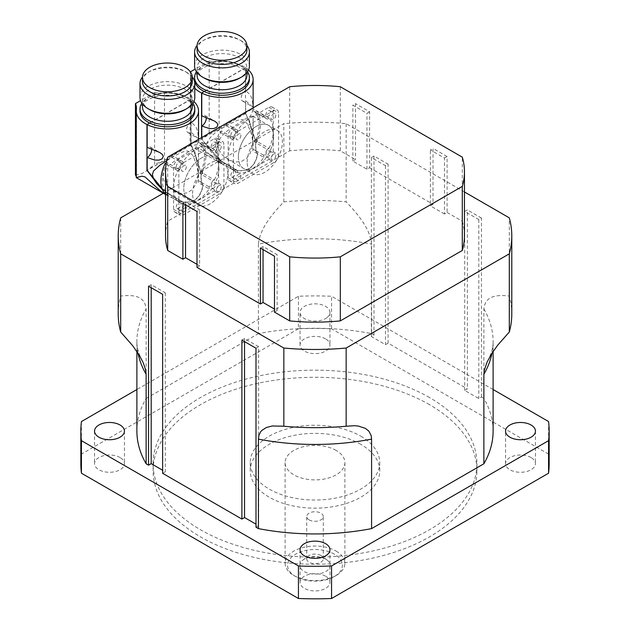 <?xml version="1.0" encoding="UTF-8"?>
<svg xmlns="http://www.w3.org/2000/svg" width="630" height="630" viewBox="0 0 630 630"><rect width="100%" height="100%" fill="white"/><g stroke="black" fill="none" stroke-linecap="round" stroke-linejoin="round"><path stroke-width="0.47" stroke-dasharray="3.15 2.36" d="M511.788 314.039A196.788 113.613 0 0 0 509.308 296.061C498.322 294.84 485.234 294.871 483.879 308.944L483.879 398.443A178.109 102.832 180 0 1 493.109 431.109M136.891 431.109A178.109 102.832 180 0 1 146.121 398.443L146.121 308.944C144.766 294.879 131.678 294.84 120.692 296.061A196.788 113.613 0 0 0 118.212 314.039M258.418 244.109L258.418 333.601A178.109 102.832 180 0 1 371.582 333.601L371.582 244.109C370.227 228.477 357.139 213.334 346.154 201.86A196.788 113.613 0 0 0 283.846 201.86C272.861 213.334 259.765 228.477 258.418 244.109A178.109 102.832 180 0 1 371.582 244.109M146.121 398.443L258.418 333.601M120.692 217.862L120.692 296.061M283.846 201.86L283.846 123.669L163.485 193.158M493.109 389.529L331.553 296.257A234.155 135.19 0 0 0 298.447 296.257L136.891 389.529M371.582 333.601L374.007 335.002L371.369 336.53L385.458 344.665L388.096 343.137L467.365 388.899L464.719 390.427L478.816 398.562L481.454 397.042L483.879 398.443M255.993 527.208L258.631 525.68L255.993 524.16M162.635 473.311L165.28 471.783L162.635 470.256M326.875 317.693A14.947 8.631 180 0 1 310.204 320.631A14.947 8.631 180 0 1 300.053 312.456A14.947 8.631 180 0 1 315 303.825A14.947 8.631 180 0 1 329.947 312.456A14.947 8.631 180 0 1 326.875 317.693M183.771 188.559A24.909 14.38 120 0 0 188.937 199.962A24.909 14.38 120 0 0 213.846 185.582A24.909 14.38 120 0 0 213.846 156.815A24.909 14.38 120 0 0 194.646 163.493A24.909 14.38 120 0 0 183.771 188.559M192.583 193.646A24.909 14.38 -60 0 1 203.451 168.58A24.909 14.38 -60 0 1 222.65 161.902A24.909 14.38 -60 0 1 222.65 190.669A24.909 14.38 -60 0 1 197.741 205.049A24.909 14.38 -60 0 1 192.583 193.646M238.376 157.035A24.909 14.38 120 0 0 243.534 168.438A24.909 14.38 120 0 0 268.451 154.059A24.909 14.38 120 0 0 268.443 125.291A24.909 14.38 120 0 0 249.252 131.969A24.909 14.38 120 0 0 238.376 157.035M247.188 162.123A24.909 14.38 -60 0 1 258.056 137.049A24.909 14.38 -60 0 1 277.255 130.379A24.909 14.38 -60 0 1 277.255 159.138A24.909 14.38 -60 0 1 252.346 173.526A24.909 14.38 -60 0 1 247.188 162.123M309.149 519.908A8.277 4.78 180 0 1 306.723 516.529A8.277 4.78 180 0 1 311.834 512.111A8.277 4.78 180 0 1 320.851 513.151A8.277 4.78 180 0 1 323.277 516.529A8.277 4.78 180 0 1 318.166 520.947A8.277 4.78 180 0 1 309.149 519.908M325.741 559.141A15.199 8.773 0 0 0 303.014 559.952A15.199 8.773 0 0 0 304.707 571.796A15.199 8.773 0 0 0 325.293 571.796A15.199 8.773 0 0 0 326.986 559.952A15.199 8.773 0 0 0 325.741 559.141M320.851 555.471A8.277 4.78 180 0 1 321.528 555.912A8.277 4.78 180 0 1 323.277 558.849A8.277 4.78 180 0 1 315 563.63A8.277 4.78 180 0 1 306.723 558.849A8.277 4.78 180 0 1 308.472 555.912A8.277 4.78 180 0 1 320.851 555.471M325.568 338.901A14.947 8.631 0 0 0 309.283 337.026A14.947 8.631 0 0 0 300.053 344.996A14.947 8.631 0 0 0 310.212 353.17A14.947 8.631 0 0 0 326.875 350.241A14.947 8.631 0 0 0 329.947 344.996A14.947 8.631 0 0 0 325.568 338.901M325.568 576.198A14.947 8.631 0 0 0 303.125 577.056A14.947 8.631 0 0 0 300.053 582.301A14.947 8.631 0 0 0 315 590.924A14.947 8.631 0 0 0 329.947 582.301A14.947 8.631 0 0 0 325.568 576.198M120.062 457.545A14.947 8.631 0 0 0 118.566 456.789A14.947 8.631 0 0 0 102.871 455.915A14.947 8.631 0 0 0 94.547 463.648A14.947 8.631 0 0 0 109.486 472.279A14.947 8.631 0 0 0 124.433 463.648A14.947 8.631 0 0 0 120.062 457.545M531.082 457.545A14.947 8.631 0 0 0 514.789 455.679A14.947 8.631 0 0 0 505.567 463.648A14.947 8.631 0 0 0 511.45 470.515A14.947 8.631 0 0 0 527.145 471.382A14.947 8.631 0 0 0 535.453 463.648A14.947 8.631 0 0 0 531.082 457.545M464.46 191.969L346.154 123.669A196.788 113.613 0 0 0 283.846 123.669M346.154 123.669L346.154 201.86M509.308 296.061L509.308 217.862M334.373 554.156A27.405 15.821 0 0 0 295.627 554.156A27.405 15.821 0 0 0 295.627 576.529A27.405 15.821 0 0 0 334.373 576.529A27.405 15.821 0 0 0 334.373 554.156M336.136 551.108A29.893 17.262 180 0 1 344.893 563.315A29.893 17.262 180 0 1 336.136 575.513A29.893 17.262 180 0 1 293.863 575.513A29.893 17.262 180 0 1 285.106 563.315A29.893 17.262 180 0 1 303.558 547.368A29.893 17.262 180 0 1 336.136 551.108M336.136 450.426A29.893 17.262 0 0 0 303.558 446.686A29.893 17.262 0 0 0 285.106 462.633A29.893 17.262 0 0 0 315 479.887A29.893 17.262 0 0 0 344.893 462.633A29.893 17.262 0 0 0 336.136 450.426M360.793 436.188A64.764 37.39 180 0 1 379.764 462.633A64.764 37.39 180 0 1 315 500.023A64.764 37.39 180 0 1 250.236 462.633A64.764 37.39 180 0 1 290.217 428.085A64.764 37.39 180 0 1 360.793 436.188M360.793 444.323A64.764 37.39 0 0 0 290.217 436.22A64.764 37.39 0 0 0 250.236 470.767A64.764 37.39 0 0 0 315 508.158A64.764 37.39 0 0 0 379.764 470.767A64.764 37.39 0 0 0 360.793 444.323M548.572 421.549L548.572 454.096A234.155 135.19 180 0 1 549.155 463.648M80.845 463.648A234.155 135.19 180 0 1 81.428 454.096L81.428 421.549M298.447 296.257L298.447 328.797A234.155 135.19 180 0 1 331.553 328.797L331.553 296.257M298.447 328.797L81.428 454.096M548.572 454.096L331.553 328.797M429.495 397.546A161.918 93.484 0 0 0 253.039 377.283A161.918 93.484 0 0 0 153.082 463.648A161.918 93.484 0 0 0 315 557.133A161.918 93.484 0 0 0 476.918 463.648A161.918 93.484 0 0 0 429.495 397.546M429.495 404.665A161.918 93.484 0 0 0 253.039 384.402A161.918 93.484 0 0 0 153.082 470.767A161.918 93.484 0 0 0 315 564.252A161.918 93.484 0 0 0 476.918 470.767A161.918 93.484 0 0 0 429.495 404.665M255.993 348.225L258.631 346.697L258.631 525.68M258.631 346.697L244.542 338.562L244.542 341.61M244.542 338.562L241.904 340.09M148.546 286.185L151.184 284.666L165.28 292.8L162.635 294.32M165.28 292.8L165.28 471.783M151.184 284.666L151.184 287.713M374.007 156.019L371.369 157.547L385.458 165.682L388.096 164.154L374.007 156.019L374.007 335.002M371.369 157.547L371.369 336.53M385.458 165.682L385.458 344.665M388.096 343.137L388.096 164.154M481.454 397.042L481.454 218.051L478.816 219.579L464.719 211.444L467.365 209.916L467.365 388.899M481.454 218.051L467.365 209.916M464.719 211.444L464.719 390.427M478.816 219.579L478.816 398.562M444.465 158.051L447.103 156.523L447.103 212.46L444.465 213.987L444.465 158.051L430.377 149.916L433.015 148.389L433.015 204.325L430.377 205.852L430.377 149.916M444.465 213.987L430.377 205.852M447.103 156.523L433.015 148.389M369.605 111.778L366.959 113.305L352.871 105.171L355.509 103.643L355.509 159.579L352.871 161.107L366.959 169.242L369.605 167.714L369.605 111.778L355.509 103.643M366.959 169.242L366.959 113.305M352.871 161.107L352.871 105.171M196.985 267.372L199.623 265.852L199.623 209.916L196.985 211.444M182.897 203.309L185.535 201.781L199.623 209.916M185.535 204.829L185.535 201.781M199.623 265.852L196.985 264.324M260.395 248.055L263.041 246.527L277.129 254.662L274.491 256.19M263.041 249.575L263.041 246.527M274.491 312.118L277.129 310.598L274.491 309.07M277.129 310.598L277.129 254.662M369.605 167.714L433.015 204.325M340.318 86.735L340.318 150.806L355.509 159.579M447.103 212.46L462.302 221.232L462.302 157.161M165.54 235.848A149.46 86.294 180 0 1 167.698 221.232L289.682 150.806A149.46 86.294 180 0 1 340.318 150.806M462.302 221.232A149.46 86.294 180 0 1 464.46 235.848M167.698 157.161L167.698 221.232M289.682 150.806L289.682 86.735M190.378 71.867L190.047 143.419A31.886 18.412 120 0 0 209.199 132.363L209.199 61L195.15 69.111M194.796 88.192A31.138 17.979 180 0 1 190.858 79.443A31.138 17.979 180 0 1 190.992 77.766A32.106 18.538 0 0 0 191.055 76.647A32.106 18.538 0 0 0 190.047 72.056M209.199 61A32.106 18.538 0 0 0 219.09 61.543A31.138 17.979 180 0 1 248.488 69.993M194.599 79.443A27.405 15.821 180 0 1 211.515 64.827A27.405 15.821 180 0 1 241.369 68.253A27.405 15.821 180 0 1 249.401 79.443M190.992 77.766L190.858 146.073L196.41 144.687L199.56 145.333L214.665 159.083L219.429 162.516L226.548 166.194L226.556 164.154L222.925 162.288L216.633 157.705L211.121 151.885L201.576 138.789L201.576 137.608M190.047 143.419L191.055 145.672L191.055 76.647M206.191 117.715A6.229 3.599 120 0 0 204.939 115.503A6.229 3.599 120 0 0 201.765 115.849M245.668 90.499A6.229 3.599 120 0 0 241.55 95.988A6.229 3.599 120 0 0 242.495 101.013A6.229 3.599 120 0 0 245.668 100.674L252.268 106.659L252.858 105.147L252.362 99.894L250.472 95.154L245.668 90.499L245.668 67.764L201.765 93.106M245.668 113.455L201.765 138.797L208.065 147.042L220.602 160.366L218.917 161.343L220.902 162.934L222.658 161.902L229.69 165.966L231.509 169.053C246.046 173.77 254.796 168.722 257.764 153.901L255.93 150.814L255.804 142.774L257.568 141.766L257.135 139.269L255.449 140.246L249.842 122.921L245.668 113.455L245.668 100.674M201.765 137.498L201.765 138.797M249.842 122.921L249.299 118.597L252.795 110.738L252.803 108.699L226.548 123.858L226.556 125.89C216.248 130.906 209.735 136.608 207.026 143.002L208.065 147.042M253.134 107.84L252.795 110.738L263.828 117.101A6.229 3.599 -60 0 1 263.836 115.07A31.886 18.412 120 0 0 250.709 117.778A31.886 18.412 120 0 0 237.581 130.229L226.548 123.858M245.668 67.764A31.138 17.979 0 0 0 245.503 67.654L245.503 113.431L249.992 123.63L255.284 140.624L256.985 139.647L257.308 141.616L255.544 142.624L255.678 150.672L257.512 153.751C254.544 168.572 245.794 173.628 231.257 168.911L229.438 165.824L222.406 161.76L220.65 162.784L219.067 161.532L220.768 160.548L208.365 147.664M257.512 153.751L252.803 151.035L253.134 143.136L252.22 133.922L249.992 123.63M252.803 151.035L253.087 144.152L251.701 134.859L247.684 124.37L243.92 120.078L241.786 119.48L239.298 119.771L235.636 121.078L219.09 129.701L219.09 61.543M197.088 75.372A24.909 14.38 180 0 1 204.38 65.205A24.909 14.38 180 0 1 239.613 65.205L239.613 65.205A24.909 14.38 180 0 1 246.905 75.372M247.535 71.678A27.405 15.821 0 0 0 241.377 66.221L239.613 65.205L241.369 66.221A27.405 15.821 0 0 0 202.624 66.221A27.405 15.821 0 0 0 196.458 71.678M204.38 78.151A24.909 14.38 180 0 1 197.088 67.985A24.909 14.38 180 0 1 212.468 54.692A24.909 14.38 180 0 1 239.613 57.81A24.909 14.38 180 0 1 246.905 67.985A24.909 14.38 180 0 1 239.613 78.151M194.599 65.945A27.405 15.821 180 0 1 211.515 51.329A27.405 15.821 180 0 1 241.369 54.763A27.405 15.821 180 0 1 249.401 65.945M246.897 45.447A27.405 15.821 0 0 0 241.377 40.871A27.405 15.821 0 0 0 202.624 40.871A27.405 15.821 0 0 0 197.095 45.447M197.088 50.022A24.909 14.38 180 0 1 204.38 39.847A24.909 14.38 180 0 1 239.613 39.847L241.377 40.871A27.405 15.821 0 0 0 241.369 40.871L239.613 39.847A24.909 14.38 180 0 1 246.905 50.022M245.503 113.431L201.576 138.789M245.503 67.654L204.222 91.484M220.768 160.548A29.893 17.262 120 0 0 221.453 161.209L222.406 161.76M219.067 161.532A31.886 18.412 120 0 0 219.697 162.233A6.229 3.599 -60 0 1 221.453 161.209M226.556 125.89L237.589 132.253A29.893 17.262 120 0 0 234.139 138.23L221.453 130.914A6.229 3.599 -60 0 1 219.697 131.922A31.886 18.412 120 0 0 218.917 161.343M221.453 130.914A29.893 17.262 120 0 0 220.602 160.366M220.65 162.784L219.697 162.233M234.139 138.23A6.229 3.599 -60 0 1 232.375 139.246A31.886 18.412 120 0 0 228.162 156.831A31.886 18.412 120 0 0 232.375 169.557L220.902 162.934M232.375 139.246L219.697 131.922M232.375 169.557A6.229 3.599 -60 0 1 234.139 168.533A29.893 17.262 120 0 0 235.762 169.706A29.893 17.262 120 0 0 237.589 170.525L229.69 165.966M198.001 147.672L198.529 149.215L198.497 170.462L197.757 177.912L195.647 184.669L192.213 189.661L187.078 192.874L181.322 193.528L172.911 190.717L167.454 186.322L163.776 180.621L162.989 176.557L164.186 171.73L168.761 165.816L172.494 162.54L189.134 151.294L195.245 148.121L197.623 147.554L213.846 156.815A24.909 14.38 -60 0 1 219.004 168.226A24.909 14.38 -60 0 1 208.128 193.292A24.909 14.38 -60 0 1 188.937 199.962A24.909 14.38 -60 0 1 188.929 171.202A24.909 14.38 -60 0 1 213.846 156.815L234.139 168.533M229.438 165.824L226.556 164.154M231.257 168.911L226.548 166.194M237.589 170.525A6.229 3.599 -60 0 1 237.581 172.557L231.509 169.053M219.09 129.701L209.199 132.363M237.581 172.557A31.886 18.412 120 0 0 250.709 169.848A31.886 18.412 120 0 0 263.836 157.405L257.764 153.901M252.795 149.011L255.678 150.672M263.836 157.405A6.229 3.599 -60 0 1 263.828 155.374A29.893 17.262 120 0 0 267.277 149.397L255.804 142.774M255.93 150.814L263.828 155.374M257.308 141.616L256.355 141.065A31.886 18.412 120 0 0 256.985 139.647M255.544 142.624L254.599 142.073A6.229 3.599 -60 0 1 256.355 141.065M267.277 149.397A6.229 3.599 -60 0 1 269.041 148.389L257.568 141.766M257.135 139.269A31.886 18.412 120 0 0 256.355 110.754A6.229 3.599 -60 0 1 254.599 111.778L267.277 119.094A29.893 17.262 120 0 0 265.655 117.928A29.893 17.262 120 0 0 263.828 117.101M269.041 148.389A31.886 18.412 120 0 0 273.255 130.796A31.886 18.412 120 0 0 269.041 118.078L256.355 110.754M254.599 142.073A29.893 17.262 120 0 0 255.284 140.624M255.449 140.246A29.893 17.262 120 0 0 254.599 111.778M273.609 136.694A24.909 14.38 -60 0 1 262.734 161.768A24.909 14.38 -60 0 1 243.534 168.438A24.909 14.38 -60 0 1 243.534 139.679A24.909 14.38 -60 0 1 268.451 125.291A24.909 14.38 -60 0 1 273.609 136.694M217.594 145.034L218.783 140.199L223.366 134.292L227.099 131.008L243.739 119.771L249.842 116.597L252.638 116.172L253.134 117.692L252.717 144.144L250.252 153.145L246.818 158.138L241.676 161.343L235.927 162.005L229.47 160.217L222.059 154.799L218.382 149.097L217.594 145.034M263.836 115.07L252.803 108.699M237.581 130.229A6.229 3.599 -60 0 1 237.589 132.253M273.255 151.751L273.255 109.848A6.229 3.599 120 0 0 271.963 106.998A6.229 3.599 120 0 0 268.852 107.305L232.564 128.252A6.229 3.599 120 0 0 228.162 135.883L228.162 177.778A6.229 3.599 120 0 0 229.454 180.629A6.229 3.599 120 0 0 232.564 180.322L268.852 159.374A6.229 3.599 120 0 0 273.255 151.751L278.539 154.799A6.229 3.599 -60 0 1 274.137 162.422L237.849 183.377A6.229 3.599 -60 0 1 234.738 183.684A6.229 3.599 -60 0 1 233.446 180.834L233.446 138.931A6.229 3.599 -60 0 1 237.849 131.308L274.137 110.36A6.229 3.599 -60 0 1 277.247 110.045A6.229 3.599 -60 0 1 278.539 112.896L278.539 154.799M270.522 152.507A3.363 1.945 120 0 0 269.829 150.972A3.363 1.945 120 0 0 266.466 152.909A3.363 1.945 120 0 0 266.466 156.799A3.363 1.945 120 0 0 269.057 155.893A3.363 1.945 120 0 0 270.522 152.507M269.041 118.078A6.229 3.599 -60 0 1 267.277 119.094M270.522 112.242A3.363 1.945 120 0 0 269.829 110.699A3.363 1.945 120 0 0 266.466 112.644A3.363 1.945 120 0 0 266.466 116.526A3.363 1.945 120 0 0 269.057 115.621A3.363 1.945 120 0 0 270.522 112.242M235.651 132.371A3.363 1.945 120 0 0 234.951 130.835A3.363 1.945 120 0 0 231.588 132.772A3.363 1.945 120 0 0 231.588 136.663A3.363 1.945 120 0 0 234.179 135.757A3.363 1.945 120 0 0 235.651 132.371M235.651 172.644A3.363 1.945 120 0 0 234.951 171.108A3.363 1.945 120 0 0 231.588 173.045A3.363 1.945 120 0 0 231.588 176.928A3.363 1.945 120 0 0 234.179 176.03A3.363 1.945 120 0 0 235.651 172.644M275.806 115.29A3.363 1.945 -60 0 1 274.341 118.676A3.363 1.945 -60 0 1 271.75 119.574A3.363 1.945 -60 0 1 271.75 115.692A3.363 1.945 -60 0 1 275.113 113.746A3.363 1.945 -60 0 1 275.806 115.29M275.806 155.563A3.363 1.945 -60 0 1 274.341 158.949A3.363 1.945 -60 0 1 271.75 159.847A3.363 1.945 -60 0 1 271.75 155.964A3.363 1.945 -60 0 1 275.113 154.019A3.363 1.945 -60 0 1 275.806 155.563M240.936 175.699A3.363 1.945 -60 0 1 239.463 179.077A3.363 1.945 -60 0 1 236.872 179.983A3.363 1.945 -60 0 1 236.872 176.101A3.363 1.945 -60 0 1 240.235 174.156A3.363 1.945 -60 0 1 240.936 175.699M240.936 135.426A3.363 1.945 -60 0 1 239.463 138.813A3.363 1.945 -60 0 1 236.872 139.71A3.363 1.945 -60 0 1 236.872 135.828A3.363 1.945 -60 0 1 240.235 133.883A3.363 1.945 -60 0 1 240.936 135.426M135.45 174.943A31.886 18.412 120 0 0 154.602 163.887L154.602 92.523L140.545 100.635M154.602 92.523A32.106 18.538 0 0 0 164.485 93.067A31.138 17.979 180 0 1 193.882 101.517M139.994 110.967A27.405 15.821 180 0 1 156.909 96.351A27.405 15.821 180 0 1 186.771 99.784A27.405 15.821 180 0 1 194.796 110.967M136.395 109.289L136.253 177.597M136.253 176.408L136.395 177.447M151.586 149.239A6.229 3.599 120 0 0 150.334 147.034A6.229 3.599 120 0 0 147.16 147.373M191.063 122.031A6.229 3.599 120 0 0 186.945 127.512A6.229 3.599 120 0 0 187.89 132.536A6.229 3.599 120 0 0 191.063 132.198L197.592 138.135L198.127 137.962L198.253 136.671L197.765 131.418L195.867 126.685L191.063 122.031L191.063 99.288L147.16 124.63M165.54 193.867L166.296 194.457L168.053 193.434L175.085 197.489L176.904 200.584C191.441 205.301 200.19 200.245 203.159 185.425L201.324 182.346L201.198 174.297L202.962 173.289L202.529 170.801L200.844 171.769L195.237 154.445L191.063 144.979L191.063 132.198M191.063 144.979L147.16 170.328M195.237 154.445L194.694 150.121L198.198 142.262L198.198 140.222L171.943 155.382L171.951 157.413L166.793 160.611M198.529 139.364L198.198 142.262L209.223 148.633A6.229 3.599 -60 0 1 209.231 146.593A31.886 18.412 120 0 0 196.103 149.31A31.886 18.412 120 0 0 182.976 161.752L171.943 155.382M191.063 99.288A31.138 17.979 0 0 0 190.898 99.178L190.898 144.955L195.387 155.153L200.679 172.155L202.38 171.171L202.71 173.14L200.939 174.148L201.072 182.196L202.907 185.275C199.938 200.096 191.189 205.152 176.652 200.435L174.833 197.347L167.8 193.284L166.044 194.308L165.54 193.922M202.907 185.275L198.198 182.558L198.529 174.66L197.615 165.454L195.387 155.153M198.198 182.558L198.481 175.675L197.095 166.383L193.079 155.901L189.315 151.602L187.189 151.003L184.692 151.302L181.038 152.602L164.485 161.233L164.485 93.067M165.54 194.489L171.943 197.718L171.951 195.686L162.39 189.551M142.482 106.895A24.909 14.38 180 0 1 149.775 96.729A24.909 14.38 180 0 1 185.007 96.729L185.007 96.729A24.909 14.38 180 0 1 192.3 106.895M192.93 103.202A27.405 15.821 0 0 0 186.771 97.745L185.007 96.729L186.771 97.745A27.405 15.821 0 0 0 148.018 97.745A27.405 15.821 0 0 0 141.852 103.202M149.775 109.675A24.909 14.38 180 0 1 142.482 99.508A24.909 14.38 180 0 1 157.862 86.223A24.909 14.38 180 0 1 185.007 89.334A24.909 14.38 180 0 1 192.3 99.508A24.909 14.38 180 0 1 185.007 109.675M139.994 97.477A27.405 15.821 180 0 1 156.909 82.861A27.405 15.821 180 0 1 186.771 86.286A27.405 15.821 180 0 1 194.796 97.477M192.292 76.978A27.405 15.821 0 0 0 186.771 72.395A27.405 15.821 0 0 0 148.018 72.395A27.405 15.821 0 0 0 142.49 76.978M142.482 81.546A24.909 14.38 180 0 1 149.775 71.379A24.909 14.38 180 0 1 185.007 71.379L186.771 72.395L185.007 71.379A24.909 14.38 180 0 1 192.3 81.546M161.965 188.394L165.997 191.89L164.312 192.867M190.898 144.955L147.16 170.21M190.898 99.178L149.617 123.007M164.509 193.032L166.162 192.079L162.012 188.528M166.162 192.079A29.893 17.262 120 0 0 166.848 192.733L167.8 193.284M165.091 193.756A6.229 3.599 -60 0 1 166.848 192.733M171.951 157.413L182.983 163.776A29.893 17.262 120 0 0 179.534 169.761L166.848 162.438A6.229 3.599 -60 0 1 166.352 162.808M166.848 162.438A29.893 17.262 120 0 0 165.997 191.89M166.044 194.308L165.54 194.016M179.534 169.761A6.229 3.599 -60 0 1 177.77 170.769A31.886 18.412 120 0 0 173.557 188.354A31.886 18.412 120 0 0 177.77 201.08L166.296 194.457M177.77 170.769L166.139 164.052M177.77 201.08A6.229 3.599 -60 0 1 179.534 200.056A29.893 17.262 120 0 0 181.156 201.23A29.893 17.262 120 0 0 182.983 202.049L175.085 197.489M168.053 193.434L179.534 200.056M174.833 197.347L171.951 195.686M176.652 200.435L171.943 197.718M182.983 202.049A6.229 3.599 -60 0 1 182.976 204.089L176.904 200.584M164.485 161.233L154.602 163.887M182.976 204.089A31.886 18.412 120 0 0 196.103 201.372A31.886 18.412 120 0 0 209.231 188.929L203.159 185.425M198.198 180.534L201.072 182.196M209.231 188.929A6.229 3.599 -60 0 1 209.223 186.897A29.893 17.262 120 0 0 212.672 180.92L201.198 174.297M201.324 182.346L209.223 186.897M202.71 173.14L201.75 172.588A31.886 18.412 120 0 0 202.38 171.171M200.939 174.148L199.994 173.604A6.229 3.599 -60 0 1 201.75 172.588M212.672 180.92A6.229 3.599 -60 0 1 214.436 179.912L202.962 173.289M202.529 170.801A31.886 18.412 120 0 0 201.75 142.278A6.229 3.599 -60 0 1 199.994 143.301L212.672 150.625A29.893 17.262 120 0 0 211.05 149.452A29.893 17.262 120 0 0 209.223 148.633M214.436 179.912A31.886 18.412 120 0 0 218.649 162.327A31.886 18.412 120 0 0 214.436 149.601L201.75 142.278M199.994 173.604A29.893 17.262 120 0 0 200.679 172.155M200.844 171.769A29.893 17.262 120 0 0 199.994 143.301M209.231 146.593L198.198 140.222M182.976 161.752A6.229 3.599 -60 0 1 182.983 163.776M218.649 183.275L218.649 141.372A6.229 3.599 120 0 0 217.358 138.521A6.229 3.599 120 0 0 214.247 138.828L177.959 159.784A6.229 3.599 120 0 0 173.557 167.407L173.557 209.31A6.229 3.599 120 0 0 174.849 212.16A6.229 3.599 120 0 0 177.959 211.853L214.247 190.898A6.229 3.599 120 0 0 218.649 183.275L223.934 186.322A6.229 3.599 -60 0 1 219.531 193.953L183.243 214.901A6.229 3.599 -60 0 1 180.133 215.208A6.229 3.599 -60 0 1 178.841 212.357L178.841 170.462A6.229 3.599 -60 0 1 183.243 162.831L219.531 141.884A6.229 3.599 -60 0 1 222.642 141.577A6.229 3.599 -60 0 1 223.934 144.428L223.934 186.322M215.917 184.039A3.363 1.945 120 0 0 215.224 182.495A3.363 1.945 120 0 0 211.861 184.44A3.363 1.945 120 0 0 211.861 188.323A3.363 1.945 120 0 0 214.452 187.417A3.363 1.945 120 0 0 215.917 184.039M214.436 149.601A6.229 3.599 -60 0 1 212.672 150.625M215.917 143.766A3.363 1.945 120 0 0 215.224 142.222A3.363 1.945 120 0 0 211.861 144.168A3.363 1.945 120 0 0 211.861 148.05A3.363 1.945 120 0 0 214.452 147.144A3.363 1.945 120 0 0 215.917 143.766M181.046 163.902A3.363 1.945 120 0 0 180.345 162.359A3.363 1.945 120 0 0 176.983 164.304A3.363 1.945 120 0 0 176.983 168.186A3.363 1.945 120 0 0 179.574 167.281A3.363 1.945 120 0 0 181.046 163.902M181.046 204.175A3.363 1.945 120 0 0 180.345 202.632A3.363 1.945 120 0 0 176.983 204.577A3.363 1.945 120 0 0 176.983 208.459A3.363 1.945 120 0 0 179.574 207.553A3.363 1.945 120 0 0 181.046 204.175M221.201 146.814A3.363 1.945 -60 0 1 219.736 150.2A3.363 1.945 -60 0 1 217.145 151.098A3.363 1.945 -60 0 1 217.145 147.215A3.363 1.945 -60 0 1 220.508 145.278A3.363 1.945 -60 0 1 221.201 146.814M221.201 187.086A3.363 1.945 -60 0 1 219.736 190.473A3.363 1.945 -60 0 1 217.145 191.37A3.363 1.945 -60 0 1 217.145 187.488A3.363 1.945 -60 0 1 220.508 185.551A3.363 1.945 -60 0 1 221.201 187.086M186.33 207.223A3.363 1.945 -60 0 1 184.858 210.609A3.363 1.945 -60 0 1 182.267 211.507A3.363 1.945 -60 0 1 182.267 207.624A3.363 1.945 -60 0 1 185.63 205.679A3.363 1.945 -60 0 1 186.33 207.223M186.33 166.95A3.363 1.945 -60 0 1 184.858 170.336A3.363 1.945 -60 0 1 182.267 171.234A3.363 1.945 -60 0 1 182.267 167.352A3.363 1.945 -60 0 1 185.63 165.414A3.363 1.945 -60 0 1 186.33 166.95M483.879 308.944A178.109 102.832 180 0 1 493.109 341.61A178.109 102.832 180 0 1 491.951 353.296M138.049 353.304A178.109 102.832 180 0 1 136.891 341.61A178.109 102.832 180 0 1 146.121 308.944M268.852 107.305L274.137 110.36M232.564 128.252L237.849 131.308M273.255 109.848L278.539 112.896M268.852 159.374L274.137 162.422M232.564 180.322L237.849 183.377M228.162 177.778L233.446 180.834M228.162 135.883L233.446 138.931M214.247 138.828L219.531 141.884M177.959 159.784L183.243 162.831M218.649 141.372L223.934 144.428M214.247 190.898L219.531 193.953M177.959 211.853L183.243 214.901M173.557 209.31L178.841 212.357M173.557 167.407L178.841 170.462M493.109 351.54L493.109 341.61C493.235 346.965 491.668 352.902 488.4 359.415M136.891 351.54L136.891 341.61C136.765 346.965 138.332 352.902 141.6 359.415M281.327 425.904C303.778 428.164 326.222 428.164 348.673 425.904M173.093 190.819L197.741 205.049M227.698 159.296L252.346 173.526M252.606 116.148L277.255 130.379M303.014 559.952L308.472 555.912M326.986 559.952L321.528 555.912M323.277 558.849L323.277 516.529M306.723 558.849L306.723 516.529M300.053 344.996L300.053 312.456M329.947 312.456L329.947 344.996M329.947 549.754L329.947 582.301M300.053 549.754L300.053 582.301M124.433 431.109L124.433 463.648M94.547 431.109L94.547 463.648M505.567 463.648L505.567 431.109M535.453 431.109L535.453 463.648M334.373 576.529L336.136 575.513M295.627 576.529L293.863 575.513M285.106 462.633L285.106 563.315M344.893 462.633L344.893 563.315M379.764 470.767L379.764 462.633M250.236 470.767L250.236 462.633M153.082 463.648L153.082 470.767M476.918 463.648L476.918 470.767M204.939 115.503L214.712 121.149M242.495 101.013L252.268 106.659M253.134 146.073L253.134 143.75M221.24 163.619L190.866 146.081L190.858 79.443M204.38 65.205L202.624 66.221M204.38 39.847L202.624 40.871M235.762 169.706L226.178 164.17M225.926 164.02L223.217 162.461M265.655 117.928L253.11 110.683M197.088 67.985L197.088 72.537M246.905 67.985L246.905 72.537M253.134 136.749L253.134 117.723M266.466 116.526L271.75 119.574M269.829 110.699L275.113 113.746M266.466 156.799L271.75 159.847M269.829 150.972L275.113 154.019M231.588 176.928L236.872 179.983M234.951 171.108L240.235 174.156M231.588 136.663L236.872 139.71M234.951 130.835L240.235 133.883M271.963 106.998L277.247 110.045M229.454 180.629L234.738 183.684M136.45 108.179L136.45 177.195M150.334 147.034L160.107 152.673M187.89 132.536L197.67 138.183M198.529 177.597L198.529 175.274M149.775 96.729L148.018 97.745M149.775 71.379L148.018 72.395M181.156 201.23L171.573 195.694M171.321 195.544L168.612 193.985M166.635 195.143L165.54 194.512M211.05 149.452L198.505 142.215M142.482 99.508L142.482 104.06M192.3 99.508L192.3 104.06M198.529 168.281L198.529 149.255M211.861 148.05L217.145 151.098M215.224 142.222L220.508 145.278M211.861 188.323L217.145 191.37M215.224 182.495L220.508 185.551M176.983 208.459L182.267 211.507M180.345 202.632L185.63 205.679M176.983 168.186L182.267 171.234M180.345 162.359L185.63 165.414M217.358 138.521L222.642 141.577M174.849 212.16L180.133 215.208"/><path stroke-width="0.94" d="M493.109 351.54L493.109 431.109A178.109 102.832 180 0 1 483.879 463.774L483.879 374.283L484.368 369.975L487.195 361.848L491.802 353.54L497.716 345.161L509.308 332.026A196.788 113.613 0 0 0 511.788 314.039L511.788 235.848A196.788 113.613 0 0 0 509.308 217.862L464.46 191.969M163.485 193.158L120.692 217.862A196.788 113.613 0 0 0 118.212 235.848L118.212 314.039A196.788 113.613 0 0 0 120.692 332.026L132.883 345.941L139.907 356.344L143.356 363.077L145.64 369.991L146.121 374.283L146.121 463.774A178.109 102.832 180 0 1 136.891 431.109L136.891 351.54M258.418 439.118L258.906 435.369L260.536 431.928L261.733 430.51L266.34 427.518L272.255 425.974L283.846 426.226A196.788 113.613 0 0 0 346.154 426.226L354.721 425.707L358.344 426.061L365.368 428.353L368.818 431.101L371.101 435.385L371.582 439.118L371.582 528.609A178.109 102.832 180 0 1 258.418 528.609L258.418 439.118A178.109 102.832 180 0 0 371.582 439.118M146.121 374.283L146.121 374.283A178.109 102.832 180 0 1 138.049 353.304M483.879 463.774L371.582 528.609M346.154 426.226L346.154 348.036L509.308 253.835L509.308 332.026M136.891 389.529L81.428 421.549A234.155 135.19 0 0 0 80.845 431.109A234.155 135.19 0 0 0 81.428 440.661L298.447 565.96A234.155 135.19 0 0 0 331.553 565.96L548.572 440.661A234.155 135.19 0 0 0 549.155 431.109A234.155 135.19 0 0 0 548.572 421.549L493.109 389.529M258.418 528.609L255.993 527.208L255.993 348.225L241.904 340.09L241.904 519.073L162.635 473.311L162.635 294.32L148.546 286.185L148.546 465.176L146.121 463.774M255.993 524.16L244.542 517.545L241.904 519.073M162.635 470.256L151.184 463.648L148.546 465.176M303.125 544.517A14.947 8.631 180 0 1 319.796 541.58A14.947 8.631 180 0 1 329.947 549.754A14.947 8.631 180 0 1 315 558.385A14.947 8.631 180 0 1 300.053 549.754A14.947 8.631 180 0 1 303.125 544.517M118.566 424.25A14.947 8.631 180 0 1 124.433 431.109A14.947 8.631 180 0 1 109.494 439.732A14.947 8.631 180 0 1 94.547 431.109A14.947 8.631 180 0 1 102.863 423.368A14.947 8.631 180 0 1 118.566 424.25M511.434 437.96A14.947 8.631 180 0 1 505.567 431.109A14.947 8.631 180 0 1 520.506 422.478A14.947 8.631 180 0 1 535.453 431.109A14.947 8.631 180 0 1 527.137 438.842A14.947 8.631 180 0 1 511.434 437.96M120.692 332.026L120.692 253.835L283.846 348.036A196.788 113.613 0 0 0 346.154 348.036M283.846 348.036L283.846 426.226M118.212 235.848A196.788 113.613 0 0 0 120.692 253.835M509.308 253.835A196.788 113.613 0 0 0 511.788 235.848M549.155 431.109L549.155 463.648A234.155 135.19 180 0 1 548.572 473.201L548.572 440.661M331.553 565.96L331.553 598.5A234.155 135.19 180 0 1 298.447 598.5L298.447 565.96M81.428 440.661L81.428 473.201A234.155 135.19 180 0 1 80.845 463.648L80.845 431.109M331.553 598.5L548.572 473.201M81.428 473.201L298.447 598.5M244.542 341.61L244.542 517.545M151.184 287.713L151.184 463.648M196.985 264.324L185.535 257.717L182.897 259.237L182.897 203.309L196.985 211.444L196.985 267.372L260.395 303.983L260.395 248.055L274.491 256.19L274.491 312.118L289.682 320.891L289.682 256.827L167.698 186.401A149.46 86.294 180 0 1 165.54 171.777A149.46 86.294 180 0 1 167.698 157.161L289.682 86.735A149.46 86.294 180 0 1 340.318 86.735L462.302 157.161A149.46 86.294 180 0 1 464.46 171.777A149.46 86.294 180 0 1 462.302 186.401L462.302 250.464L340.318 320.891A149.46 86.294 180 0 1 289.682 320.891M185.535 257.717L185.535 204.829M274.491 309.07L263.041 302.463L260.395 303.983M263.041 302.463L263.041 249.575M182.897 259.237L167.698 250.464L167.698 186.401M464.46 171.777L464.46 235.848A149.46 86.294 180 0 1 462.302 250.464M167.698 250.464A149.46 86.294 180 0 1 165.54 235.848L165.54 171.777M340.318 320.891L340.318 256.827L462.302 186.401M340.318 256.827A149.46 86.294 180 0 1 289.682 256.827M195.15 69.111L190.378 71.867M248.488 69.993A31.138 17.979 180 0 1 253.134 79.443A31.138 17.979 180 0 1 229.824 96.839A31.138 17.979 180 0 1 194.796 88.192M249.401 77.411L249.401 79.443A27.405 15.821 180 0 1 221.996 95.264A27.405 15.821 180 0 1 194.599 79.443L194.599 77.411A27.405 15.821 0 0 0 221.996 93.224A27.405 15.821 0 0 0 249.401 77.411A27.405 15.821 0 0 0 247.535 71.678M201.576 137.608L201.576 93.012A31.138 17.979 0 0 0 201.765 93.106L201.765 115.849L214.712 121.149L216.996 122.952L217.87 124.827L216.838 127.221L213.633 128.591L209.396 128.544L201.765 126.016A6.229 3.599 120 0 0 206.191 117.715M201.765 126.016L201.765 137.498M246.905 72.537L246.905 75.372A24.909 14.38 180 0 1 239.613 85.546A24.909 14.38 180 0 1 212.468 88.665A24.909 14.38 180 0 1 197.088 75.372L197.088 72.537M196.458 71.678A27.405 15.821 0 0 0 194.599 77.411M249.401 52.054L249.401 65.945A27.405 15.821 180 0 1 241.377 77.136L239.613 78.151A24.909 14.38 180 0 1 204.38 78.151L202.624 77.136A27.405 15.821 180 0 1 194.599 65.945L194.599 52.054A27.405 15.821 0 0 0 221.996 67.875A27.405 15.821 0 0 0 249.401 52.054A27.405 15.821 0 0 0 246.897 45.447M241.377 77.136A27.405 15.821 180 0 1 202.624 77.136M197.095 45.447A27.405 15.821 0 0 0 194.599 52.054M246.905 45.88L246.905 50.022A24.909 14.38 180 0 1 239.613 60.189A24.909 14.38 180 0 1 212.468 63.307A24.909 14.38 180 0 1 197.088 50.022L197.088 45.88A24.909 14.38 0 0 0 212.468 59.173A24.909 14.38 0 0 0 239.613 56.054A24.909 14.38 0 0 0 246.905 45.88A24.909 14.38 0 0 0 221.996 31.5A24.909 14.38 0 0 0 197.088 45.88M204.222 91.484L201.576 93.012M140.545 100.635L135.45 103.58L135.45 174.943L136.253 176.408M193.882 101.517A31.138 17.979 180 0 1 198.529 110.967A31.138 17.979 180 0 1 167.391 128.945A31.138 17.979 180 0 1 136.253 110.967A31.138 17.979 180 0 1 136.395 109.289A32.106 18.538 0 0 0 136.45 108.179A32.106 18.538 0 0 0 135.45 103.58M194.796 108.935L194.796 110.967A27.405 15.821 180 0 1 167.391 126.787A27.405 15.821 180 0 1 139.994 110.967L139.994 108.935A27.405 15.821 0 0 0 167.391 124.756A27.405 15.821 0 0 0 194.796 108.935A27.405 15.821 0 0 0 192.93 103.202M162.012 188.528L153.767 179.188L146.971 170.321L146.971 124.535A31.138 17.979 0 0 0 147.16 124.63L147.16 147.373L159.815 152.507L162.398 154.484L163.264 156.35L162.233 158.752L159.036 160.114L154.791 160.067L147.16 157.539A6.229 3.599 120 0 0 151.586 149.239M147.16 157.539L147.16 170.328L161.965 188.394M166.793 160.611L159.886 165.194L153.555 170.974L152.421 174.526L153.46 178.566M136.253 110.967L136.253 177.597L141.813 176.211L144.955 176.857L160.059 190.606L165.54 194.489M153.767 179.188L156.516 183.409L162.39 189.551M192.3 104.06L192.3 106.895A24.909 14.38 180 0 1 185.007 117.07A24.909 14.38 180 0 1 157.862 120.188A24.909 14.38 180 0 1 142.482 106.895L142.482 104.06M141.852 103.202A27.405 15.821 0 0 0 139.994 108.935M194.796 83.577L194.796 97.477A27.405 15.821 180 0 1 186.771 108.659L185.007 109.675A24.909 14.38 180 0 1 149.775 109.675L148.018 108.659A27.405 15.821 180 0 1 139.994 97.477L139.994 83.577A27.405 15.821 0 0 0 167.391 99.398A27.405 15.821 0 0 0 194.796 83.577A27.405 15.821 0 0 0 192.292 76.978M186.771 108.659A27.405 15.821 180 0 1 148.018 108.659M142.49 76.978A27.405 15.821 0 0 0 139.994 83.577M192.3 77.403L192.3 81.546A24.909 14.38 180 0 1 185.007 91.712A24.909 14.38 180 0 1 157.862 94.831A24.909 14.38 180 0 1 142.482 81.546L142.482 77.403A24.909 14.38 0 0 0 157.862 90.696A24.909 14.38 0 0 0 185.007 87.578A24.909 14.38 0 0 0 192.3 77.403A24.909 14.38 0 0 0 167.391 63.024A24.909 14.38 0 0 0 142.482 77.403M166.352 162.808A6.229 3.599 -60 0 1 165.091 163.446A31.886 18.412 120 0 0 164.312 192.867L165.54 193.867M149.617 123.007L146.971 124.535M165.54 193.922L164.509 193.032M164.469 193.056A31.886 18.412 120 0 0 165.091 193.756L165.54 194.016M166.139 164.052L165.091 163.446M491.951 353.296A178.109 102.832 180 0 1 483.879 374.283M253.134 107.84L253.134 79.443M198.529 139.364L198.529 110.967M165.54 194.512L136.261 177.613"/></g></svg>
